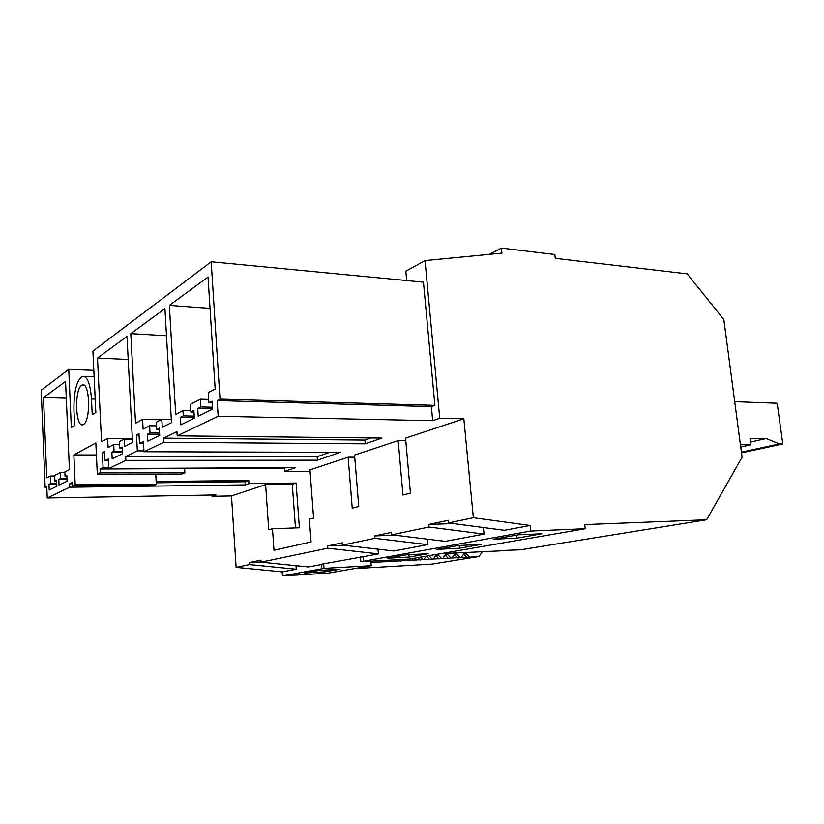 <?xml version="1.0" encoding="UTF-8"?>
<svg xmlns="http://www.w3.org/2000/svg" width="824" height="824" viewBox="0 0 824 824"><rect width="100%" height="100%" fill="white"/><g stroke="black" fill="none" stroke-linecap="round" stroke-linejoin="round"><path stroke-width="1.24" d="M516.926 538.154L493.535 539.226L518.09 534.827L541.821 533.787L516.926 538.154L516.617 535.095M530.728 531.037L363.549 561.237L363.106 556.705L363.477 561.247L360.861 561.721L409.579 559.053L585.215 528.73L530.728 531.037L530.151 525.475L473.367 517.73L463.83 418.788L439.738 418.262L432.682 420.673L431.385 406.613L434.887 405.357L220.008 399.125L211.191 261.774L423.464 282.158L434.887 405.357M436.936 549.361L458.298 545.529L481.185 544.427L459.493 548.228L436.936 549.361M409.137 557.055L387.393 558.219L406.139 554.871L428.202 553.718L409.137 557.055L408.931 554.717M453.303 523.559L428.727 524.455L448.266 520.304L448.503 522.931L504.36 530.306L530.151 525.475M484.059 534.096L428.964 527.02L391.75 534.807L445.331 541.347L484.059 534.096L483.42 527.535M321.36 564.533L308.464 566.943L261.074 562.133L327.674 548.207L327.499 545.962L342.279 542.82L342.465 545.117L393.862 550.978L427.677 544.643L427.182 539.133M363.178 556.715L378.381 553.872L377.989 549.165M489.271 254.369L501.394 248.106L554.83 254.503L555.252 258.355L687.257 273.856L723.822 319.506L742.074 457.227L706.621 519.759L584.762 524.6L585.215 528.73M190.89 411.99L190.437 404.368L200.314 399.187L200.798 406.943L197.739 408.498L198.213 416.233L212.582 409.116L212.077 401.195L208.905 402.812L208.256 392.595L215.167 388.949L208.039 277.039L169.353 305.385L175.697 414.379L182.98 410.599L183.288 415.863L180.425 417.325L180.868 424.824L194.34 418.149L193.877 410.465L190.89 411.99L193.97 412.062M180.425 417.325L194.31 417.603M183.288 415.863L194.217 416.089M182.98 410.599L190.818 410.774M169.353 305.385L210.038 308.361M208.905 402.812L212.19 402.905M197.739 408.498L212.561 408.858M200.798 406.943L212.458 407.231M200.314 399.187L208.688 399.424M501.394 248.106L501.919 253.143L425.05 260.6L405.82 271.189L406.665 280.541M100.044 469.011L100.219 472.646L184.885 472.822L184.638 468.578L100.044 469.011L103.082 467.527L102.361 452.737L104.514 451.624L104.947 460.678L108.346 458.989L108.82 468.537L125.887 460.379L125.691 456.537L137.34 450.872L136.506 435.021L138.978 433.733L139.493 443.446L143.428 441.479L143.973 451.727L163.77 442.272L163.533 438.141L176.944 431.622L177.191 435.844L218.164 416.264L217.165 400.567L220.008 399.125M217.165 400.567L431.385 406.613M93.833 370.347L68.752 369.379L71.328 427.512L74.613 425.493L73.944 410.424C73.738 392.059 76.478 380.698 82.153 376.341C87.159 375.734 90.269 383.294 91.485 399.001L92.226 414.657L95.841 412.433L92.916 351.127L211.191 261.774M371.037 437.935L364.898 440.067L163.533 438.141M500.817 550.525L520.438 549.814L706.621 519.759M501.105 550.834L440.747 553.687M218.164 416.264L432.682 420.673M68.752 369.379L41.2 390.195L45.135 487.386L46.803 487.365M155.746 474.13L156.303 484.347L75.18 484.615L72.574 485.861L72.419 482.442L69.618 483.801L69.762 487.211L47.236 497.974L46.772 486.562L45.135 487.386M75.18 484.615L73.851 454.941L95.831 442.89L97.304 474.037L100.219 472.646M150.009 432.827L147.475 434.114L147.857 441.17L159.722 435.299L159.31 428.078L156.694 429.417L156.292 422.248L161.813 419.364L162.266 427.337L171.495 422.65L164.924 308.629L130.8 333.638L135.538 423.248L142.583 419.416L143.108 429.16L149.618 425.751L150.009 432.827L159.588 432.94M122.065 447.061L119.81 448.215L119.48 441.54L124.228 439.058L124.609 446.474L132.54 442.447L126.989 336.429L97.5 358.038L101.537 441.746L107.635 438.43L108.088 447.514L113.712 444.569L114.042 451.15L111.858 452.263L112.188 458.834L122.415 453.777L122.065 447.061M83.44 424.422L83.018 424.628C75.468 428.387 74.15 389.608 81.638 385.333L82.235 385.014C89.816 380.956 91.073 420.889 83.44 424.422M54.693 475.489L60.265 472.574L60.513 478.435L58.792 479.311L59.04 485.161L67.063 481.185L66.806 475.221L65.034 476.128L64.859 471.977L69.422 469.608L65.559 381.409L43.507 397.57L46.783 477.889L50.305 476.035L50.614 483.472L48.977 484.306L49.213 490.023L56.866 486.242L56.619 480.423L54.93 481.278L54.693 475.489M177.191 435.844L381.986 438.049L365.207 443.806L364.898 440.067M211.953 495.018L212.036 496.295L215.991 494.946L47.236 497.974M425.05 260.6L439.738 418.262M428.964 527.02L428.727 524.455M448.503 522.931L473.367 517.73M163.77 442.272L365.207 443.806M143.973 451.727L340.312 452.335L317.415 460.183L317.147 456.692L329.755 452.304M125.887 460.379L317.415 460.183M108.82 468.537L295.651 467.641L284.651 471.41L284.404 468.084L285.547 467.692M323.667 563.801L324.017 568.375L371.191 565.686L327.777 573.195L282.457 575.894L282.179 571.866L236.117 567.355L231.482 495.935L265.606 484.605L268.737 529.708L272.487 528.74L273.99 550.247L311.06 541.955L309.361 519.213L313.604 518.121L309.968 469.876L348.14 457.207L354.742 457.207M348.14 457.207L352.239 508.14L358.759 506.451L354.567 455.064L398.177 440.593L405.789 440.665M398.177 440.593L402.936 495.039L410.424 493.102L405.562 438.141L463.83 418.788M236.117 567.355L249.497 564.564L249.363 562.565L260.93 560.114L261.074 562.133M342.465 545.117L374.827 538.34L374.632 535.95L391.544 532.356L391.75 534.807M137.34 450.872L143.932 450.893M125.691 456.537L317.147 456.692M136.506 435.021L139.05 435.041M139.493 443.446L143.53 443.477M161.813 419.364L171.31 419.54M156.694 429.417L159.393 429.459M147.475 434.114L159.66 434.258M149.618 425.751L156.498 425.853M130.8 333.638L166.489 335.728M459.493 548.228L459.236 545.488M427.677 544.643L374.827 538.34M394.438 535.136L374.632 535.95M142.583 419.416L161.061 419.756M363.106 556.705L320.382 564.419L321.36 564.512L321.679 568.797L324.017 568.375M103.082 467.527L108.768 467.507M102.361 452.737L104.566 452.747M104.947 460.678L108.428 460.678M124.228 439.058L132.365 439.13M119.81 448.215L122.127 448.225M111.858 452.263L122.333 452.294M114.042 451.15L122.282 451.181M113.712 444.569L119.635 444.599M97.5 358.038L128.194 359.46M378.381 553.872L327.674 548.207M343.536 545.231L327.499 545.962M107.635 438.43L132.345 438.656M354.289 568.611L431.848 564.11L479.043 556.488L482.236 551.822M479.043 556.488L458.711 557.899L461.316 557.477L460.194 557.539L457.011 554.202L455.301 553.779M371.191 565.686L370.924 562.473L460.194 557.539M282.457 575.894L321.679 568.797M340.075 569.168L319.568 570.363L304.787 573.01L325.006 571.815L340.075 569.168M282.179 571.866L296.269 569.23L296.012 565.686M296.269 569.23L249.497 564.564M325.006 571.815L324.872 570.054M261.053 561.958L249.363 562.565M272.487 528.74L299.39 527.782L296.094 483.039L292.283 484.255L295.476 527.926M265.606 484.605L292.283 484.255M248.776 480.485L245.14 481.752L245.356 484.883L248.992 483.637L248.776 480.485L156.148 481.515M69.618 483.801L72.481 483.77M156.22 482.792L245.14 481.752M69.762 487.211L245.356 484.883M50.614 483.472L56.743 483.41M48.977 484.306L56.774 484.213M50.305 476.035L54.714 475.994M43.507 397.57L66.291 398.188M65.034 476.128L66.847 476.107M58.792 479.311L66.981 479.228M60.513 478.435L66.94 478.373M60.265 472.574L64.88 472.543M54.93 481.278L56.65 481.257M466.714 557.457L463.593 554.181M457.588 557.961L454.415 554.645L457.011 554.202M448.369 558.476L445.166 555.139L447.751 554.696L450.955 558.044M439.058 558.991L435.834 555.634L438.389 555.201L441.623 558.559M429.654 559.506L426.41 556.159M420.147 560.042L417.82 557.642M410.537 560.567L409.085 559.084M400.835 561.113L399.372 559.609M248.992 483.637L296.094 483.039M212.036 496.295L231.482 495.935M96.398 454.972L73.851 454.941M184.885 472.822L181.558 474.161L97.304 474.037M156.303 484.347L153.326 485.542L72.574 485.861M284.651 471.41L310.071 471.246M184.638 468.578L284.404 468.084M360.861 561.721L360.469 556.9M469.33 557.034L466.178 553.718L464.489 553.285M461.316 557.477L463.83 553.841L465.107 553.182M452.088 557.982L454.632 554.336L455.929 553.676M442.776 558.497L445.351 554.83L446.67 554.161L447.751 554.696M433.362 559.022L435.968 555.324L437.307 554.665L438.389 555.201M432.198 559.084L428.954 555.716M426.235 556.19L423.845 559.548M422.681 559.609L420.343 557.209M415.718 558.003L414.235 560.073M413.051 560.145L411.65 558.703M405.48 559.28L404.522 560.608M403.327 560.681L402.143 559.465M395.674 559.815L394.706 561.154M740.725 447.051L750.901 444.785L740.416 444.692M741.404 452.16L779.38 443.878L782.8 443.92L777.176 403.235L734.709 401.659M779.38 443.878L766.227 438.512L750.036 438.296L750.901 444.785M741.497 452.881L782.8 443.92M750.54 442.045L766.227 438.512M91.485 399.001L95.203 399.094M463.613 554.15L466.178 553.718M84.398 376.413L94.132 376.692M82.235 385.014L83.811 385.076M446.67 554.161L446.011 554.274M437.307 554.665L436.627 554.779"/></g></svg>
